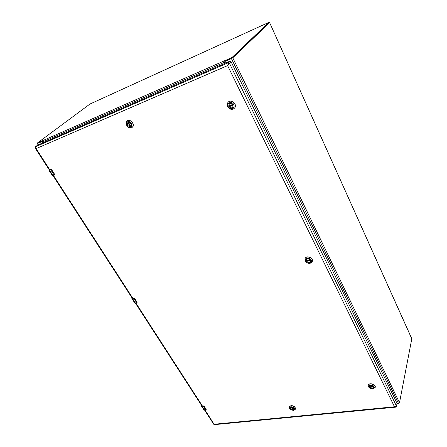 <?xml version="1.0" encoding="UTF-8"?>
<svg xmlns="http://www.w3.org/2000/svg" width="447" height="447" viewBox="0 0 447 447"><rect width="100%" height="100%" fill="white"/><g stroke="black" fill="none" stroke-linecap="round" stroke-linejoin="round"><path stroke-width="0.67" d="M225.4 63.144L224.919 61.479L231.417 58.602L398.506 403.445L399.506 402.702L411.821 338.72L269.63 22.646L411.838 338.91M269.586 22.724L232.775 57.808L231.417 58.602M269.195 22.758L269.63 22.646M37.649 143.37L41.968 141.677L43.024 142.789M397.009 403.596L398.506 403.445M37.805 143.342L42.415 141.408M42.404 141.302L42.18 140.961L37.531 142.911L89.959 104.039L268.675 22.462L232.082 57.445L224.556 60.859L224.824 61.407L231.602 58.434L269.189 22.847M224.791 61.563L225.221 63.223M42.18 140.961L42.621 140.676L42.398 141.207L42.18 140.961M42.398 141.207L42.616 141.911L224.707 62.172M43.147 142.733L42.616 141.911M396.992 403.669L399.288 403.082M228.691 63.67L227.925 65.268L229.127 63.312L228.752 62.541L227.601 65.608L230.741 61.759L230.311 60.999L37.542 145.18L35.212 146.901L36.118 148.611L35.341 148.331L35.347 147.728M49.852 169.871L36.118 148.611L227.601 65.608L394.483 406.776L395.578 407.167L214.325 424.65L204.994 409.977M395.578 407.167L396.483 406.636L396.338 406.34M204.536 410.028L213.755 424.287L394.483 406.776L396.506 406.139L229.406 63.189L231.021 61.641L397.02 403.3L396.506 406.139M396.992 403.876L396.483 406.636M35.212 146.901L228.752 62.541L230.367 60.993L230.741 61.759L231.021 61.641L230.741 61.759M306.474 261.065L306.402 259.707C307.665 258.36 309 258.506 310.414 260.154L310.486 261.495C309.229 262.853 307.894 262.707 306.474 261.065M310.469 260.182C310.274 262.842 308.911 263.16 306.379 261.132C306.564 258.467 307.927 258.148 310.469 260.182M305.731 261.277C304.15 258.204 309.598 256.919 311.118 260.031C312.682 263.121 307.245 264.361 305.731 261.277M310.168 263.289L312.185 261.724C313.917 258.221 306.513 254.98 305.089 258.612L305.212 260.987C306.351 262.808 308.005 263.574 310.168 263.289M312.218 261.646L312.252 261.573C313.984 258.064 306.581 254.824 305.156 258.455L305.122 258.534M310.581 261.193L310.503 261.428C309.441 262.702 308.173 262.663 306.698 261.305L306.905 260.623M306.497 259.534L306.43 260.735L310.224 259.836L306.43 260.735M228.925 106.403L229.155 103.866C230.563 102.832 231.853 103.14 233.016 104.788L232.792 107.297C231.384 108.353 230.093 108.051 228.925 106.403M233.06 104.794C233.094 108.258 231.68 108.817 228.814 106.464C228.769 102.994 230.183 102.436 233.06 104.794M228.143 106.732C226.188 102.922 231.842 100.659 233.736 104.525C235.664 108.358 230.026 110.554 228.143 106.732M233.155 109.113L234.435 108.224C237.759 104.788 231.2 98.58 228.11 102.262C227.076 103.525 226.942 105 227.702 106.682C229.076 108.912 230.892 109.727 233.155 109.113M234.485 108.168L234.535 108.107C237.86 104.671 231.3 98.469 228.216 102.151L228.166 102.207M233.077 106.878L232.826 107.241C231.619 108.224 230.412 108.045 229.199 106.721L229.372 105.838M229.328 103.698L228.886 106.028L232.831 104.475M229.205 103.833L229.54 103.542M233.016 104.788L229.546 106.157M372.424 385.772L373.48 386.739L373.591 387.515C372.491 388.812 371.2 388.694 369.703 387.175L369.596 386.387L371.407 385.487M373.536 386.784C374.374 391.052 365.83 385.984 371.334 385.476L372.491 385.806L373.536 386.784M369.004 387.309C368.769 385.169 370.088 384.571 372.966 385.521C374.983 387.398 374.653 388.566 371.988 389.03L370.295 388.549L369.004 387.309M372.044 389.035L372.977 389.03L375.184 387.448C376.083 384.431 368.831 382.392 368.244 385.482L368.434 386.862L370.245 388.521M375.201 387.359L375.229 387.27C376.128 384.252 368.876 382.213 368.289 385.308L368.267 385.398M373.614 387.309L373.591 387.443C372.681 388.666 371.446 388.633 369.892 387.353L369.948 386.845M369.635 386.845L373.279 386.431L369.635 386.845L369.663 386.191M130.418 126.512C127.764 126.328 126.864 125.059 127.719 122.713L128.105 122.478C130.753 122.657 131.658 123.92 130.815 126.266L130.418 126.512M128.021 122.439C130.267 121.472 132.692 125.713 130.423 126.624C127.373 126.166 126.574 124.769 128.021 122.439M130.803 127.283C127.864 128.54 124.663 122.992 127.635 121.768C130.597 120.494 133.793 126.093 130.803 127.283M132.591 122.953C130.837 120.539 128.948 119.919 126.942 121.081C124.087 123.26 128.35 129.267 131.619 127.691L132.318 127.255C133.39 126.143 133.48 124.707 132.591 122.953M132.379 127.199L132.446 127.144C135.597 124.64 130.004 118.192 127.077 120.969L127.009 121.025M131.038 126.02L130.703 126.322L128.462 122.377M130.625 126.188L130.15 126.546C127.663 126.054 126.875 124.769 127.781 122.679L127.781 122.679M293.495 407.904L293.947 409.178L292.964 409.815C291.288 409.675 290.455 408.999 290.461 407.787L291.606 407.15L293.528 407.932C294.338 408.955 294.154 409.62 292.969 409.916C290.192 409.139 289.723 408.217 291.561 407.15M291.142 406.72C294.791 407.731 295.422 408.944 293.036 410.363L290.388 409.307C289.349 407.971 289.6 407.111 291.142 406.72M293.372 410.352L295.4 409.228C295.394 407.122 293.942 405.954 291.042 405.72L289.343 406.815L289.555 408.329L290.142 409.061M295.428 409.145L295.461 409.061C295.456 406.954 294.003 405.781 291.103 405.552L289.377 406.731M292.953 409.245L292.69 409.748C291.159 409.469 290.433 408.798 290.494 407.725L290.533 407.642M293.986 409.022L293.198 409.675L291.774 407.156M54.679 174.498L54.383 175.101L54.584 174.28L51.712 169.821L50.93 169.441M53.048 175.632L52.545 175.705M48.969 170.173L50.802 169.53L51.64 169.871L54.512 174.324L54.299 175.051L52.969 175.582L52.411 175.682L48.93 170.296L50.813 169.653M206.19 409.446L205.866 409.871L206.128 409.29L204.111 406.167L203.363 405.937L204.055 406.094M205.832 409.86L204.458 410.011M201.435 405.356L201.413 405.999L201.452 405.261L202.072 406.099L204.061 406.211L206.078 409.34L205.827 409.849L203.86 409.782L201.413 405.999L203.379 406.055M137.1 302.306L136.782 302.809L137.028 302.127L134.636 298.423L133.949 298.06M135.43 303.116L135.072 303.127M131.887 298.205L132.027 297.886L132.502 298.484L133.815 298.166L134.575 298.467L136.966 302.172L136.726 302.775L135.402 303.088L134.776 302.999L131.882 298.523L133.826 298.289M232.775 57.808L399.506 402.702M38.425 144.794L37.643 143.576M231.602 58.434L231.334 57.881M37.593 142.979L37.866 143.403M268.988 22.4L269.211 22.892M232.082 57.445L232.351 57.998M42.621 140.676L224.584 60.736M132.843 298.311L53.467 175.47M202.385 405.949L135.882 303.027M306.664 261.16L310.469 260.277M306.385 260.685L310.196 259.802M310.525 260.417L306.698 261.305M229.171 106.57L233.116 105.017M232.831 104.469L228.898 106.023M228.814 105.956L232.775 104.391M233.166 105.157L229.199 106.721M369.859 387.214L373.502 386.795M373.558 386.934L369.892 387.353M128.015 122.517L130.295 126.484M130.15 126.546L127.881 122.601M128.49 122.372L130.742 126.3M291.355 407.167L292.796 409.681M291.802 407.156L293.249 409.687M292.69 409.748L291.221 407.195M49.606 169.966L50.913 169.441L51.545 169.637M49.589 169.977L50.897 169.452L51.723 169.804L54.573 174.263M54.512 174.324L54.54 174.989M54.372 175.107L52.969 175.582L49.483 170.067M52.411 175.682L54.21 175.174L50.634 169.603M202.072 405.982L201.636 405.541M201.547 405.407L202.195 405.971M202.133 405.977L203.988 406.032M201.686 405.809L204.111 406.133L206.162 409.62M203.86 409.782L205.827 409.849M203.201 405.965L205.654 409.877M202.072 406.099L204.525 410.005M132.312 298.406L132.178 298.115M134.553 298.317L134.212 298.093M132.094 297.987L132.636 298.361M132.58 298.373L134.497 298.266M132.183 298.328L133.91 298.048L134.642 298.395L137.039 302.608M136.76 302.809L133.647 298.21M136.575 302.854L135.402 303.088L132.502 298.484M134.776 302.999L136.726 302.775M38.151 144.912L37.341 143.655M37.699 143.448L37.425 143.023M269.239 22.853L269.016 22.356M228.043 65.066L227.685 65.525M35.341 148.331L49.377 170.05M53.003 175.654L132.357 298.389M135.419 303.133L201.893 405.943M369.658 386.878L373.301 386.454M128.44 122.377L130.703 126.322M293.036 410.363L293.45 410.352M290.388 409.307L290.086 409.011M291.751 407.156L293.198 409.675"/></g></svg>
